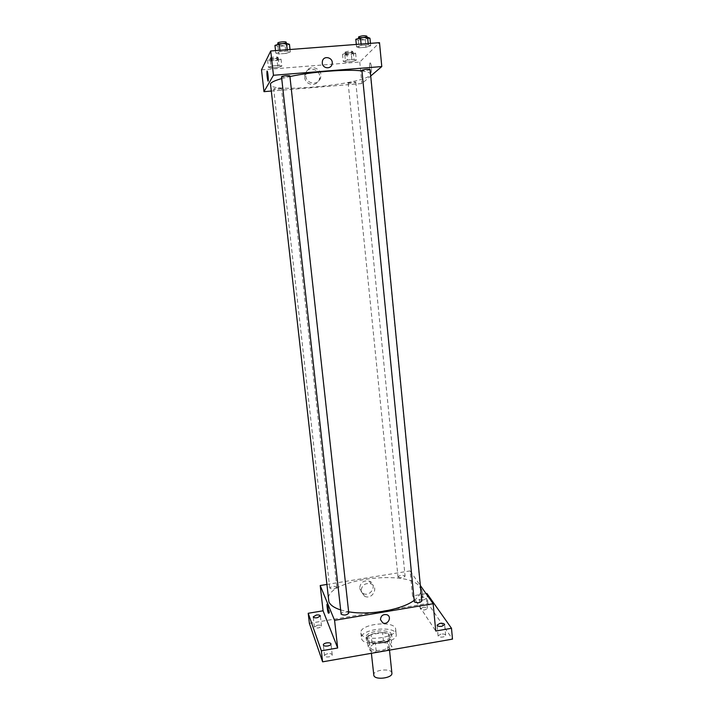<?xml version="1.0" encoding="UTF-8"?>
<svg xmlns="http://www.w3.org/2000/svg" width="714" height="714" viewBox="0 0 714 714"><rect width="100%" height="100%" fill="white"/><g stroke="black" fill="none" stroke-linecap="round" stroke-linejoin="round"><path stroke-width="0.54" stroke-dasharray="3.57 2.68" d="M391.888 673.132C391.736 667.786 372.744 669.777 373.708 675.042M370.932 648.089C372.529 652.587 390.031 650.186 389.041 645.608C388.925 640.565 369.834 642.564 370.771 647.527L370.932 648.089M372.003 643.144L383.436 641.163L389.389 642.314L391.879 647.045L387.961 649.99L376.287 652.025L370.271 650.811L368.022 646.018L372.003 643.144L371.093 634.576L382.543 632.604L383.436 641.163M387.961 649.99L387.059 641.252L375.359 643.287L376.287 652.025M370.271 650.811L369.334 642.1L367.094 637.406L368.022 646.018M369.334 642.1L375.359 643.287M387.059 641.252L390.986 638.361L391.879 647.045M382.543 632.604L388.505 633.72L390.986 638.361M371.093 634.576L367.094 637.406M381.588 643.011C372.788 644.046 367.656 642.805 366.193 639.298C364.916 632.479 391.638 629.677 391.808 636.611C391.602 639.494 388.202 641.627 381.588 643.011M381.401 641.252C388.014 639.878 391.424 637.754 391.629 634.871C391.459 627.963 364.729 630.774 366.014 637.566L366.228 638.316C368.46 641.288 373.52 642.27 381.401 641.252M388.505 633.72L389.389 642.314M361.712 639.092C364.533 647.5 398.135 642.957 396.208 634.451C395.958 625.071 359.74 628.882 361.445 638.111L361.712 639.092M361.15 633.871C363.962 642.189 397.591 637.647 395.672 629.248C395.431 619.975 359.187 623.786 360.882 632.907L361.15 633.871M423.027 607.373L420.368 608.953C422.884 610.524 425.232 610.327 427.409 608.355C426.972 607.418 425.517 607.087 423.027 607.373M317.471 625.196L314.401 627.035C316.989 628.543 319.363 628.24 321.532 626.107C321.157 625.214 319.801 624.911 317.471 625.196M327.824 653.729C325.736 654.167 324.647 654.863 324.567 655.809C324.62 657.933 332.662 656.898 332.224 654.818C331.814 653.783 330.341 653.417 327.824 653.729M440.886 634.086L438.093 635.862C438.101 637.905 446.036 637.299 445.661 635.281C445.179 634.175 443.581 633.782 440.886 634.086M309.376 623.349L427.882 603.401L452.498 639.119M426.927 593.486L427.882 603.401M326.646 584.471L410.077 570.905L412.549 595.887L426.053 593.629M359.615 588.523L362.935 593.388C370.664 597.725 377.822 584.338 369.459 581.178C363.524 580.071 360.249 582.517 359.615 588.523M423.768 599.876C421.278 600.162 419.814 599.849 419.386 598.93L422.054 597.377C424.544 597.091 426.008 597.413 426.436 598.323L423.768 599.876M412.549 595.887L435.754 631.015M340.632 609.934L348.619 611.8M414.12 600.385C418.734 596.984 420.894 593.611 420.6 590.255C419.645 567.817 324.665 577.796 328.395 599.947M410.077 570.905L420.359 585.534M398.082 577.064C400.947 578.206 403.285 577.903 405.088 576.162C402.562 574.761 400.197 574.984 398.001 576.832L398.082 577.064M348.771 613.103C348.735 611.166 340.694 612.112 341.087 614.013M421.858 600.965C421.858 599.064 413.879 599.769 414.245 601.625M336.847 587.06L336.892 587.211C334.696 589.157 332.313 589.443 329.743 588.068C331.68 586.194 334.045 585.864 336.847 587.06M422.099 597.216L422.215 597.359C423.527 598.966 422.456 589.987 421.198 588.809C420.359 588.8 420.394 590.897 421.287 595.11C420.394 590.906 420.359 588.8 421.198 588.809L421.198 588.809C422.456 589.987 423.527 598.966 422.215 597.359L422.099 597.216M328.235 604.365C329.02 606.097 330.029 614.558 329.252 612.907C328.494 611.603 327.369 602.527 328.172 604.231L328.235 604.365M361.034 591.237L364.381 596.136C372.164 600.501 379.375 587.006 370.95 583.829C364.979 582.722 361.668 585.194 361.034 591.237M281.691 78.576L289.938 76.559M361.864 70.918C367.308 71.587 370.12 72.623 370.289 74.042C372.449 83.315 270.088 94.078 270.276 84.547M281.432 88.438L281.45 88.375C281.575 87.652 273.435 88.465 273.703 89.143C276.077 89.598 278.656 89.357 281.432 88.438M370.075 69.463C370.352 70.24 361.703 71.213 361.819 70.391M289.875 75.996C290.161 76.8 281.396 77.674 281.494 76.835M348.209 82.922C351.083 82.012 353.617 81.771 355.795 82.19C356.045 82.851 348.039 83.725 348.146 83.029L348.209 82.922M271.008 91.071L361.891 83.538L370.718 76.005M352.056 61.556L356.322 60.271L354.064 59.494L347.477 60.012L343.229 61.306L345.549 62.073L352.056 61.556L356.322 60.271L354.064 59.494L347.477 60.012L343.229 61.306L345.549 62.073L352.056 61.556L351.368 54.63L355.634 53.309L353.368 52.488L346.772 52.997L342.524 54.326L344.844 55.139L351.368 54.63M285.993 53.407L290.286 51.961L287.358 51.051L280.067 51.613L275.8 53.077L278.79 53.969L285.993 53.407L290.286 51.961L287.358 51.051L280.067 51.613L275.8 53.077L278.79 53.969L285.993 53.407L285.154 45.821L289.447 44.322M261.502 69.838L359.758 62.029L379.5 42.661M365.996 47.24L370.682 45.767L368.335 44.83L361.23 45.375L356.563 46.856L358.981 47.776L365.996 47.24L370.682 45.767L368.335 44.83L361.23 45.375L356.563 46.856L358.981 47.776L365.996 47.24L365.265 39.734L369.95 38.226M277.889 67.437L281.816 66.17L279.049 65.42L272.311 65.956L268.402 67.232L271.222 67.964L277.889 67.437L281.816 66.17L279.049 65.42L272.311 65.956L268.402 67.232L271.222 67.964L277.889 67.437L277.103 60.431L281.03 59.128L278.264 58.334L271.516 58.86L267.607 60.172L270.428 60.958L277.103 60.431M359.758 62.029L361.891 83.538M304.699 77.353C305.226 85.76 317.873 87.046 319.444 78.879C322.166 69.187 306.529 64.849 304.816 74.863L304.699 77.353M371.048 72.658C371.887 69.695 371.708 66.464 370.512 62.984C369.2 61.154 369.343 71.186 370.646 72.56L371.048 72.658C371.878 69.695 371.699 66.464 370.512 62.984C369.2 61.154 369.334 71.186 370.637 72.56L371.048 72.658M305.771 75.979C306.297 84.457 319.051 85.751 320.631 77.523C323.388 67.741 307.627 63.359 305.887 73.462L305.771 75.979M332.072 64.099C331.037 69.561 322.612 68.696 322.282 63.082L322.371 61.368M270.445 59.949C273.212 58.896 275.8 58.664 278.219 59.271C278.496 60.101 270.347 60.895 270.436 60.03L270.445 59.949M281.03 59.128L281.816 66.17M278.264 58.334L279.049 65.42M271.516 58.86L272.311 65.956M267.607 60.172L268.402 67.232M270.428 60.958L271.222 67.964M270.222 57.932C272.989 56.87 275.577 56.638 277.996 57.254C278.273 58.093 270.124 58.887 270.204 58.012L270.222 57.932M345.299 54.112C348.182 53.077 350.717 52.836 352.921 53.389C353.189 54.202 345.148 55.085 345.246 54.237L345.299 54.112M355.634 53.309L356.322 60.271M353.368 52.488L354.064 59.494M346.772 52.997L347.477 60.012M342.524 54.326L343.229 61.306M344.844 55.139L345.549 62.073M345.094 52.113C347.977 51.069 350.52 50.828 352.725 51.399C352.984 52.22 344.951 53.104 345.041 52.247L345.094 52.113M274.944 45.428L277.951 46.365L285.154 45.821M278.014 45.196C278.299 44.223 286.537 43.5 286.412 44.455C286.716 45.428 277.916 46.303 277.996 45.285L278.014 45.196M290.018 49.516L290.286 51.961M287.207 49.73L287.358 51.051M279.924 50.283L280.067 51.613M275.524 50.623L275.8 53.077M277.951 46.365L278.79 53.969M286.171 42.269C286.484 43.251 277.675 44.125 277.755 43.099M355.813 39.297L358.232 40.27L365.265 39.734M358.803 39.074C361.944 37.887 364.693 37.619 367.041 38.288C367.326 39.234 358.642 40.216 358.74 39.225L358.803 39.074M370.45 43.349L370.682 45.767M368.21 43.518L368.335 44.83M361.106 44.063L361.23 45.375M356.322 44.429L356.563 46.856M358.232 40.27L358.981 47.776M366.826 36.128C367.121 37.083 358.428 38.074 358.526 37.066M389.505 650.142L389.041 645.608M371.387 653.31L370.771 647.527M366.014 637.566L366.193 639.298M391.629 634.871L391.808 636.611M360.882 632.907L361.445 638.111M395.672 629.248L396.208 634.451M445.661 635.281L444.652 624.563M438.093 635.862L437.075 625.143M332.224 654.818L330.993 643.939M324.567 655.809L323.326 644.929M321.532 626.107L320.363 615.932M314.401 627.035L313.223 616.86M427.409 608.355L426.436 598.323M420.368 608.953L419.386 598.93M328.172 604.231L327.253 604.383M329.252 612.907L328.565 613.014M370.95 583.829L369.459 581.178M364.381 596.136L362.935 593.388M370.289 74.042L420.6 590.255M336.892 587.211L281.45 88.375M329.743 588.068L273.703 89.143M348.146 83.029L398.001 576.832M355.795 82.19L405.088 576.162M305.887 73.462L304.816 74.863M320.631 77.523L319.444 78.879M270.204 58.012L270.436 60.03M277.996 57.254L278.219 59.271M345.041 52.247L345.246 54.237M352.725 51.399L352.921 53.389M277.898 44.384L277.996 45.285M286.296 43.376L286.412 44.455M358.651 38.369L358.74 39.225M366.942 37.28L367.041 38.288"/><path stroke-width="1.07" d="M371.387 653.31L373.868 675.64C375.493 680.415 392.905 677.988 391.888 673.132L389.505 650.142M426.053 593.629L426.927 593.486L451.498 628.293L452.498 639.119L322.603 661.833L309.376 623.349L308.207 613.281L323.076 610.8L337.668 647.991L321.336 650.82L322.603 661.833M451.498 628.293L435.754 631.015L433.148 603.723L334.571 620.332L337.668 647.991M380.464 619.618C380.892 615.664 383.061 614.049 386.961 614.754C392.388 616.753 387.863 625.5 382.766 622.867L380.464 619.618C380.892 615.664 383.061 614.049 386.961 614.745C392.388 616.753 387.863 625.5 382.766 622.867L380.464 619.618M327.735 645.974C325.2 646.286 323.737 645.938 323.326 644.929C323.406 644.001 324.495 643.323 326.593 642.886C329.118 642.582 330.582 642.93 330.993 643.939C330.921 644.858 329.832 645.536 327.735 645.974M317.293 617.735C314.954 618.021 313.598 617.726 313.223 616.86L316.302 615.057C318.64 614.772 319.988 615.066 320.363 615.932L317.293 617.735M321.336 650.82L308.207 613.281M334.571 620.332L320.202 585.525L323.076 610.8M320.202 585.525L326.646 584.471M441.85 626.294C439.146 626.597 437.548 626.214 437.075 625.143L439.878 623.411C442.582 623.108 444.17 623.483 444.652 624.563L441.85 626.294M281.691 78.576C275.193 80.432 271.454 82.146 270.481 83.725L328.877 601.786C330.314 605.133 334.232 607.846 340.632 609.934M348.619 611.8C369.486 615.557 401.803 609.836 414.12 600.385M420.359 585.534L433.148 603.723M341.131 614.192C344.157 615.602 346.701 615.236 348.771 613.103L289.875 75.996C290.018 75.202 281.825 75.952 281.521 76.755L341.131 614.192M414.343 601.911C417.458 603.241 419.966 602.928 421.858 600.965L370.075 69.463C367.755 68.963 365.024 69.222 361.882 70.258L414.343 601.911M421.287 595.11L422.099 597.216L421.296 595.119M327.315 604.526C328.092 606.248 329.092 614.709 328.333 613.058C327.574 611.764 326.45 602.678 327.253 604.383L327.315 604.526M289.938 76.559C311.67 71.739 347.29 68.981 361.864 70.918M370.718 76.005L381.785 66.563L273.453 75.273L263.984 91.66L271.008 91.071M273.453 75.273L270.731 50.989L379.5 42.661L381.785 66.563M322.282 63.082L322.371 61.368C323.567 54.755 333.857 57.673 332.072 64.099C331.037 69.561 322.612 68.696 322.282 63.082M270.731 50.989L261.502 69.838L263.984 91.66M267.259 71.221C268.036 72.685 268.741 82.851 267.928 80.914C267.081 77.389 266.786 74.122 267.027 71.114L267.25 71.221C268.036 72.685 268.741 82.851 267.928 80.914C267.081 77.389 266.777 74.122 267.027 71.114L267.098 71.052M322.371 61.368L322.371 61.368C323.567 54.755 333.857 57.673 332.072 64.099L332.072 64.099M290.018 49.516L289.447 44.322L286.51 43.367L279.219 43.911L274.944 45.428L275.524 50.623M286.51 43.367L287.207 49.73M279.219 43.911L279.924 50.283M277.898 44.384L277.773 43.001C278.058 42.019 286.296 41.296 286.171 42.269L286.296 43.376M370.45 43.349L369.95 38.226L367.594 37.235L360.49 37.771L355.813 39.297L356.322 44.429M367.594 37.235L368.21 43.518M360.49 37.771L361.106 44.063M358.651 38.369L358.598 36.905C361.73 35.709 364.479 35.45 366.826 36.128L366.942 37.28"/></g></svg>
